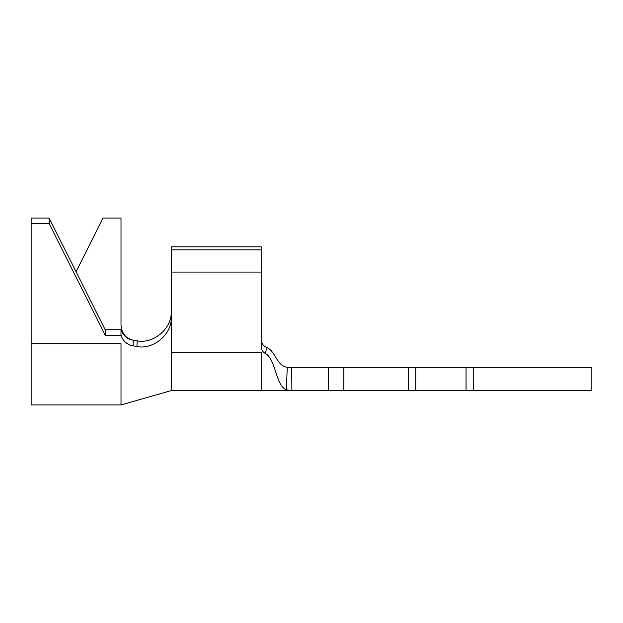 <?xml version="1.0" encoding="UTF-8"?>
<svg xmlns="http://www.w3.org/2000/svg" width="623" height="623" viewBox="0 0 623 623"><rect width="100%" height="100%" fill="white"/><g stroke="black" fill="none" stroke-linecap="round" stroke-linejoin="round"><path stroke-width="0.93" d="M289.936 367.57L287.258 367.352C276.254 365.428 275.919 351.606 266.854 347.525L265.351 353.451C275.841 358.918 275.459 385.201 286.362 389.866L287.258 367.352L291.689 367.57L291.899 390.574L408.548 390.574L408.548 367.57L415.736 367.57L415.736 390.574L466.051 390.574L466.051 367.57L415.736 367.57M291.689 367.57L408.548 367.57M466.051 367.57L591.85 367.57L591.85 390.574L466.051 390.574M171.325 352.454L261.177 352.454L261.177 390.574L171.325 390.574L171.325 246.801L261.177 246.801L261.177 347.011C261.325 349.877 262.711 352.018 265.351 353.451C262.719 352.034 261.325 349.885 261.177 347.027L261.177 340.135C261.621 343.725 263.513 346.193 266.854 347.525C263.506 346.186 261.613 343.717 261.177 340.119M415.736 390.574L408.548 390.574M291.899 390.574L286.362 389.866L289.936 390.574L261.177 390.574M171.325 272.08L261.177 272.08M171.325 249.839L261.177 249.839M171.325 317.746C171.426 335.883 151.996 349.83 136.928 346.497L133.081 345.827C127.139 344.753 123.113 341.217 121.002 335.229L105.194 335.229L49.124 223.564L31.15 223.564L31.15 218.05L49.124 218.05L49.124 223.564M171.325 390.574L121.002 404.95L121.002 343.732L31.15 343.732L31.15 223.564M133.898 340.314C126.087 338.826 121.789 333.78 121.002 325.175L121.002 218.05L103.036 218.05L76.076 271.737M49.124 218.05L105.194 329.715L121.002 329.715C123.167 335.688 127.232 339.185 133.213 340.205L137.192 340.851C152.191 344.013 171.434 330.065 171.325 312.053M133.213 340.205L133.081 345.827M136.928 346.497L137.192 340.851M121.002 404.95L31.15 404.95L31.15 343.732M105.194 329.715L105.194 335.229M121.002 329.715L121.002 335.229M343.849 367.57L343.849 390.574M473.239 367.57L473.239 390.574M328.282 367.57L328.282 390.574"/></g></svg>
